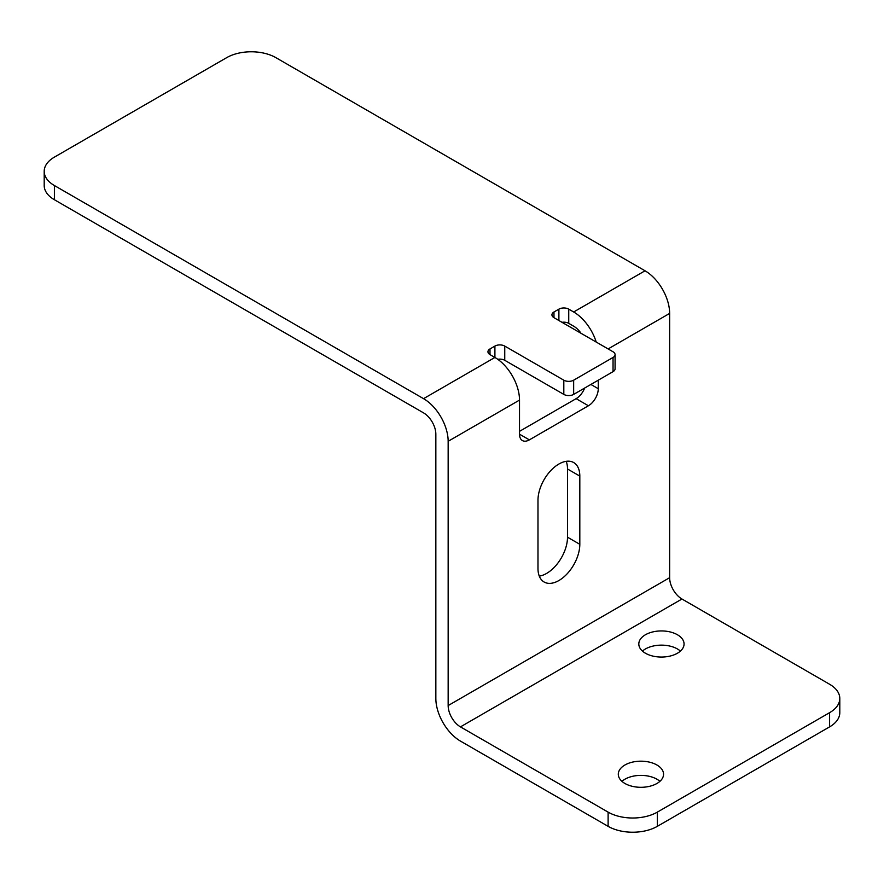 <?xml version="1.0" encoding="UTF-8"?>
<svg xmlns="http://www.w3.org/2000/svg" width="884" height="884" viewBox="0 0 884 884"><rect width="100%" height="100%" fill="white"/><g stroke="black" fill="none" stroke-linecap="round" stroke-linejoin="round"><path stroke-width="1.33" d="M497.769 359.302A6.962 4.022 180 0 1 504.753 360.296L504.753 346.086A6.962 4.022 0 0 0 494.907 346.086L494.907 357.456L489.99 354.617L489.99 348.937A6.962 4.022 0 0 0 487.946 351.777A6.962 4.022 0 0 0 489.99 354.617M504.753 360.296L563.815 394.397A6.962 4.022 0 0 0 573.661 394.397L573.661 380.186L613.043 357.456L613.043 371.667A6.962 4.022 0 0 0 615.076 368.827L615.076 354.617A6.962 4.022 180 0 1 613.043 357.456M504.753 346.086L563.815 380.186L563.815 394.397M598.269 380.186L598.269 388.717A13.923 8.033 -60 0 1 588.424 405.767L529.361 439.867A13.923 8.033 -60 0 1 522.4 440.552A13.923 8.033 -60 0 1 519.516 434.188L519.516 400.087A34.807 20.089 -120 0 0 494.907 357.456L423.546 398.662L54.399 185.541A34.807 20.089 180 0 1 44.2 171.33A34.807 20.089 180 0 1 54.399 157.12L226.669 57.659A34.807 20.089 180 0 1 275.885 57.659L645.033 270.791L573.661 311.986A34.807 20.089 60 0 1 596.214 342.064M553.97 317.676L553.97 311.986A6.962 4.022 0 0 0 551.936 314.837A6.962 4.022 0 0 0 553.97 317.676L613.043 351.777A6.962 4.022 180 0 1 615.076 354.617M613.043 371.667L573.661 394.397M553.97 311.986L558.898 309.146L558.898 320.516M562.014 322.317A6.962 4.022 180 0 1 568.744 323.356L568.744 309.146A6.962 4.022 0 0 0 558.898 309.146M568.744 309.146L573.661 311.986M489.99 348.937L494.907 346.086M573.661 380.186A6.962 4.022 180 0 1 563.815 380.186M581.042 333.301A17.404 10.044 -120 0 0 573.661 326.196L568.744 323.356M519.516 431.348L576.125 398.662A13.923 8.033 120 0 0 584.644 388.054M44.2 171.33L44.2 185.541A34.807 20.089 0 0 0 54.399 199.74L423.546 412.872A17.404 10.044 -120 0 1 435.845 434.188L435.845 698.459A34.807 20.089 60 0 0 460.453 741.09L608.115 826.341A34.807 20.089 0 0 0 657.331 826.341L829.601 726.88A34.807 20.089 0 0 0 839.8 712.67L839.8 698.459A34.807 20.089 180 0 0 829.601 684.26L681.951 599.009A17.404 10.044 60 0 1 669.641 577.694L669.641 313.411A34.807 20.089 -120 0 0 645.033 270.791M519.516 400.087L448.155 441.293A34.807 20.089 -120 0 0 423.546 398.662M839.8 698.459A34.807 20.089 180 0 1 829.601 712.67L657.331 812.131A34.807 20.089 180 0 1 608.115 812.131L460.453 726.88A17.404 10.044 60 0 1 448.155 705.565L448.155 441.293M624.933 783.478A22.619 13.061 180 0 1 618.303 774.24A22.619 13.061 180 0 1 640.933 761.179A22.619 13.061 180 0 1 663.553 774.24A22.619 13.061 180 0 1 649.585 786.307A22.619 13.061 180 0 1 624.933 783.478M645.442 653.232A22.619 13.061 180 0 1 638.812 643.994A22.619 13.061 180 0 1 661.442 630.933A22.619 13.061 180 0 1 684.061 643.994A22.619 13.061 180 0 1 670.094 656.061A22.619 13.061 180 0 1 645.442 653.232M537.98 568.456L537.98 500.256A29.581 17.083 -60 0 1 550.887 470.487A29.581 17.083 -60 0 1 573.694 462.553A29.581 17.083 -60 0 1 579.816 476.1L579.816 544.301A29.581 17.083 -60 0 1 566.898 574.07A29.581 17.083 -60 0 1 544.102 582.004A29.581 17.083 -60 0 1 537.98 568.456M659.917 781.346A22.619 13.061 0 0 0 621.949 781.346M680.426 651.099A22.619 13.061 0 0 0 642.458 651.099M539.295 576.125A29.581 17.083 120 0 0 567.506 537.196L567.506 468.995A29.581 17.083 120 0 0 566.191 461.326M598.269 388.717L590.888 384.452M588.424 405.767L576.125 398.662M529.361 439.867L519.516 434.188M669.641 313.411L608.115 348.937M608.115 812.131L608.115 826.341M657.331 826.341L657.331 812.131M54.399 199.74L54.399 185.541M681.951 599.009L460.453 726.88M829.601 712.67L829.601 726.88M669.641 577.694L448.155 705.565M579.816 544.301L567.506 537.196M579.816 476.1L567.506 468.995"/></g></svg>
